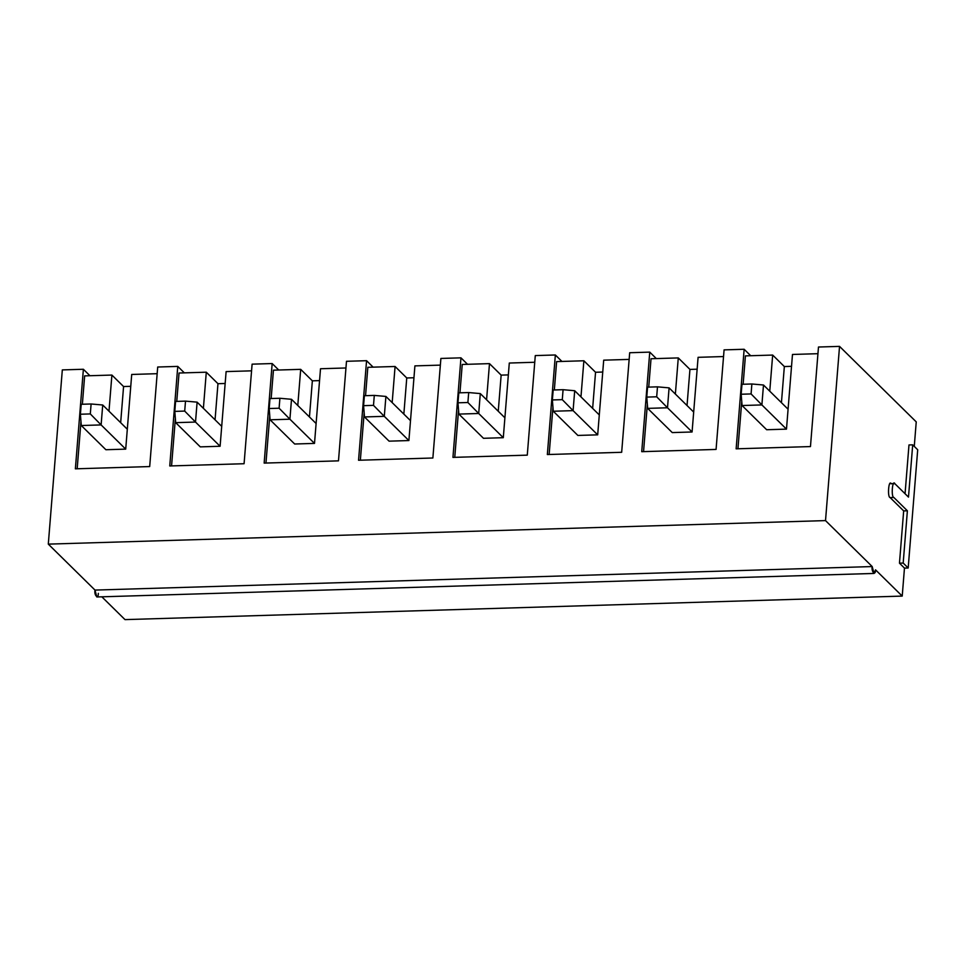 <?xml version="1.0" encoding="UTF-8"?>
<svg xmlns="http://www.w3.org/2000/svg" width="966" height="966" viewBox="0 0 966 966"><rect width="100%" height="100%" fill="white"/><g stroke="black" fill="none" stroke-linecap="round" stroke-linejoin="round"><path stroke-width="1.45" d="M127.307 429.218L102.722 405.008L101.116 424.919L125.713 449.13L101.116 424.919L81.289 425.523L105.886 449.721L81.289 425.523L80.395 414.233L90.309 413.931L91.106 403.981L81.204 404.283L80.395 414.233L81.204 404.283L91.106 403.981L102.722 405.008L127.307 429.218M102.722 405.008L91.106 403.981L90.309 413.931L101.116 424.919L102.722 405.008M80.395 414.233L81.289 425.523L101.116 424.919L90.309 413.931L80.395 414.233M221.709 426.356L197.112 402.146L195.506 422.057L220.103 446.268L195.506 422.057L175.691 422.661L200.288 446.872L175.691 422.661L174.798 411.383L184.699 411.081L185.508 401.119L175.595 401.421L174.798 411.383L175.595 401.421L185.508 401.119L197.112 402.146L221.709 426.356M197.112 402.146L185.508 401.119L184.699 411.081L195.506 422.057L197.112 402.146M174.798 411.383L175.691 422.661L195.506 422.057L184.699 411.081L174.798 411.383M316.099 423.506L291.503 399.296L289.909 419.208L314.505 443.406L289.909 419.208L270.082 419.799L294.678 444.01L270.082 419.799L269.188 408.521L279.102 408.22L279.899 398.27L269.985 398.572L269.188 408.521L269.985 398.572L279.899 398.27L291.503 399.296L316.099 423.506M291.503 399.296L279.899 398.27L279.102 408.22L289.909 419.208L291.503 399.296M269.188 408.521L270.082 419.799L289.909 419.208L279.102 408.22L269.188 408.521M410.502 420.645L385.905 396.434L384.299 416.346L408.896 440.556L384.299 416.346L364.484 416.95L389.081 441.16L364.484 416.95L363.59 405.66L373.492 405.37L374.301 395.408L364.387 395.71L363.59 405.66L364.387 395.71L374.301 395.408L385.905 396.434L410.502 420.645M385.905 396.434L374.301 395.408L373.492 405.37L384.299 416.346L385.905 396.434M363.59 405.66L364.484 416.95L384.299 416.346L373.492 405.37L363.59 405.66M504.892 417.783L480.295 393.585L478.701 413.496L503.298 437.695L478.701 413.496L458.874 414.088L483.471 438.298L458.874 414.088L457.981 402.81L467.894 402.508L468.691 392.558L458.778 392.848L457.981 402.81L458.778 392.848L468.691 392.558L480.295 393.585L504.892 417.783M480.295 393.585L468.691 392.558L467.894 402.508L478.701 413.496L480.295 393.585M457.981 402.81L458.874 414.088L478.701 413.496L467.894 402.508L457.981 402.81M599.294 414.933L574.698 390.723L573.092 410.635L597.688 434.845L573.092 410.635L553.276 411.238L577.873 435.437L553.276 411.238L552.371 399.948L562.284 399.658L563.081 389.696L553.18 389.998L552.371 399.948L553.18 389.998L563.081 389.696L574.698 390.723L599.294 414.933M574.698 390.723L563.081 389.696L562.284 399.658L573.092 410.635L574.698 390.723M552.371 399.948L553.276 411.238L573.092 410.635L562.284 399.658L552.371 399.948M693.685 412.071L669.088 387.873L667.494 407.773L692.079 431.983L667.494 407.773L647.667 408.376L672.264 432.587L647.667 408.376L646.773 397.098L656.687 396.797L657.484 386.847L647.57 387.137L646.773 397.098L647.57 387.137L657.484 386.847L669.088 387.873L693.685 412.071M669.088 387.873L657.484 386.847L656.687 396.797L667.494 407.773L669.088 387.873M646.773 397.098L647.667 408.376L667.494 407.773L656.687 396.797L646.773 397.098M788.087 409.222L763.49 385.011L761.884 404.923L786.481 429.133L761.884 404.923L742.069 405.527L766.654 429.725L742.069 405.527L741.163 394.237L751.077 393.935L751.874 383.985L741.973 384.287L741.163 394.237L741.973 384.287L751.874 383.985L763.49 385.011L788.087 409.222M763.49 385.011L751.874 383.985L751.077 393.935L761.884 404.923L763.49 385.011M741.163 394.237L742.069 405.527L761.884 404.923L751.077 393.935L741.163 394.237M98.327 593.353C98.435 599.85 93.919 595.406 94.994 590.081L48.3 544.124L62.319 369.906L83.378 369.266L75.372 468.824L149.694 466.566L157.7 367.02L177.768 366.404L169.762 465.962L244.084 463.716L252.102 364.158L272.171 363.554L264.153 463.1L338.486 460.854L346.492 361.296L366.561 360.692L358.555 460.251L432.877 458.005L440.894 358.446L460.963 357.843L452.945 457.389L527.279 455.143L535.285 355.585L555.353 354.981L547.348 454.539L621.669 452.293L629.687 352.735L649.756 352.119L641.738 451.677L716.072 449.431L724.077 349.873L744.146 349.269L736.14 448.828L810.462 446.57L818.48 347.023L839.539 346.383L825.519 520.602L839.539 346.383L818.48 347.023L810.462 446.57L736.14 448.828L744.146 349.269L724.077 349.873L716.072 449.431L641.738 451.677L649.756 352.119L629.687 352.735L621.669 452.293L547.348 454.539L555.353 354.981L535.285 355.585L527.279 455.143L452.945 457.389L460.963 357.843L440.894 358.446L432.877 458.005L358.555 460.251L366.561 360.692L346.492 361.296L338.486 460.854L264.153 463.1L272.171 363.554L252.102 364.158L244.084 463.716L169.762 465.962L177.768 366.404L157.7 367.02L149.694 466.566L75.372 468.824L83.378 369.266L62.319 369.906L48.3 544.124L825.519 520.602L48.3 544.124L94.994 590.081L872.201 566.559L825.519 520.602L872.201 566.559L94.994 590.081L96.817 596.964L874.025 573.442L872.201 566.559C871.139 571.884 875.655 576.34 875.534 569.843L874.025 573.442M839.539 346.383L916.239 421.876L914.271 446.389L916.239 421.876L839.539 346.383M83.378 369.266L89.935 375.726L83.378 369.266M177.768 366.404L184.337 372.864L177.768 366.404M272.171 363.554L278.727 370.014L272.171 363.554M366.561 360.692L373.13 367.152L366.561 360.692M460.963 357.843L467.52 364.291L460.963 357.843M555.353 354.981L561.922 361.441L555.353 354.981M649.756 352.119L656.312 358.579L649.756 352.119M744.146 349.269L750.703 355.73L744.146 349.269M781.434 402.677L784.344 366.549L772.667 355.065L769.757 391.182L772.667 355.065L784.344 366.549L781.434 402.677M766.654 429.725L786.481 429.133L792.482 354.462L817.936 353.689L792.482 354.462L786.481 429.133L766.654 429.725M791.528 366.331L784.344 366.549L791.528 366.331M908.185 567.984L904.466 568.105L902.22 596.094L125 619.617L902.22 596.094L875.534 569.843L902.22 596.094L904.466 568.105L908.185 567.984L917.7 449.77L908.185 567.984L903.186 563.057L908.185 567.984M687.031 405.527L689.941 369.41L678.277 357.915L675.367 394.043L678.277 357.915L689.941 369.41L687.031 405.527M672.264 432.587L692.079 431.983L698.092 357.323L723.546 356.551L698.092 357.323L692.079 431.983L672.264 432.587M697.138 369.193L689.941 369.41L697.138 369.193M592.641 408.389L595.551 372.26L583.875 360.777L580.964 396.893L583.875 360.777L595.551 372.26L592.641 408.389M577.873 435.437L597.688 434.845L603.702 360.173L629.144 359.4L603.702 360.173L597.688 434.845L577.873 435.437M602.736 372.043L595.551 372.26L602.736 372.043M498.251 411.238L501.149 375.122L489.484 363.627L486.574 399.755L489.484 363.627L501.149 375.122L498.251 411.238M483.471 438.298L503.298 437.695L509.299 363.035L534.753 362.262L509.299 363.035L503.298 437.695L483.471 438.298M508.345 374.905L501.149 375.122L508.345 374.905M403.848 414.1L406.758 377.972L395.082 366.488L392.172 402.617L395.082 366.488L406.758 377.972L403.848 414.1M389.081 441.16L408.896 440.556L414.909 365.885L440.351 365.124L414.909 365.885L408.896 440.556L389.081 441.16M413.955 377.754L406.758 377.972L413.955 377.754M309.458 416.962L312.356 380.833L300.692 369.35L297.782 405.466L300.692 369.35L312.356 380.833L309.458 416.962M294.678 444.01L314.505 443.406L320.507 368.746L345.961 367.974L320.507 368.746L314.505 443.406L294.678 444.01M319.553 380.616L312.356 380.833L319.553 380.616M215.056 419.812L217.966 383.695L206.289 372.2L203.391 408.328L206.289 372.2L217.966 383.695L215.056 419.812M200.288 446.872L220.103 446.268L226.116 371.596L251.558 370.835L226.116 371.596L220.103 446.268L200.288 446.872M225.163 383.478L217.966 383.695L225.163 383.478M120.665 422.673L123.576 386.545L111.899 375.062L108.989 411.178L111.899 375.062L123.576 386.545L120.665 422.673M105.886 449.721L125.713 449.13L131.714 374.458L157.168 373.685L131.714 374.458L125.713 449.13L105.886 449.721M130.76 386.328L123.576 386.545L130.76 386.328M101.828 596.807L125 619.617L101.828 596.807M917.7 449.77L912.701 444.843L908.487 497.104L894.939 483.773C892.415 478.665 890.93 497.212 893.84 497.466L907.388 510.797L903.186 563.057L899.467 563.178L904.466 568.105L899.467 563.178L903.186 563.057L907.388 510.797L903.669 510.905L899.467 563.178L903.669 510.905L907.388 510.797L893.84 497.466L890.121 497.575L903.669 510.905L890.121 497.575L893.84 497.466C890.93 497.212 892.415 478.665 894.939 483.773L908.487 497.104L912.701 444.843L917.7 449.77M84.646 375.883L111.899 375.062L84.646 375.883L82.364 404.247L84.646 375.883M77.171 468.764L80.975 421.49L77.171 468.764M179.036 373.021L206.289 372.2L179.036 373.021L176.754 401.385L179.036 373.021M171.562 465.914L175.365 418.628L171.562 465.914M273.438 370.171L300.692 369.35L273.438 370.171L271.156 398.535L273.438 370.171M265.964 463.052L269.768 415.778L265.964 463.052M367.829 367.309L395.082 366.488L367.829 367.309L365.546 395.674L367.829 367.309M360.354 460.19L364.158 412.917L360.354 460.19M462.231 364.46L489.484 363.627L462.231 364.46L459.949 392.824L462.231 364.46M454.757 457.341L458.56 410.067L454.757 457.341M556.621 361.598L583.875 360.777L556.621 361.598L554.339 389.962L556.621 361.598M549.147 454.479L552.95 407.205L549.147 454.479M651.024 358.748L678.277 357.915L651.024 358.748L648.741 387.1L651.024 358.748M643.549 451.629L647.353 404.356L643.549 451.629M745.414 355.886L772.667 355.065L745.414 355.886L743.132 384.251L745.414 355.886M737.939 448.767L741.743 401.494L737.939 448.767M908.982 444.952L912.701 444.843L908.982 444.952L905.057 493.723L908.982 444.952M890.459 483.519L894.939 483.773M891.232 483.881C888.696 478.774 887.211 497.333 890.121 497.575C887.211 497.333 888.696 478.774 891.232 483.881"/></g></svg>
